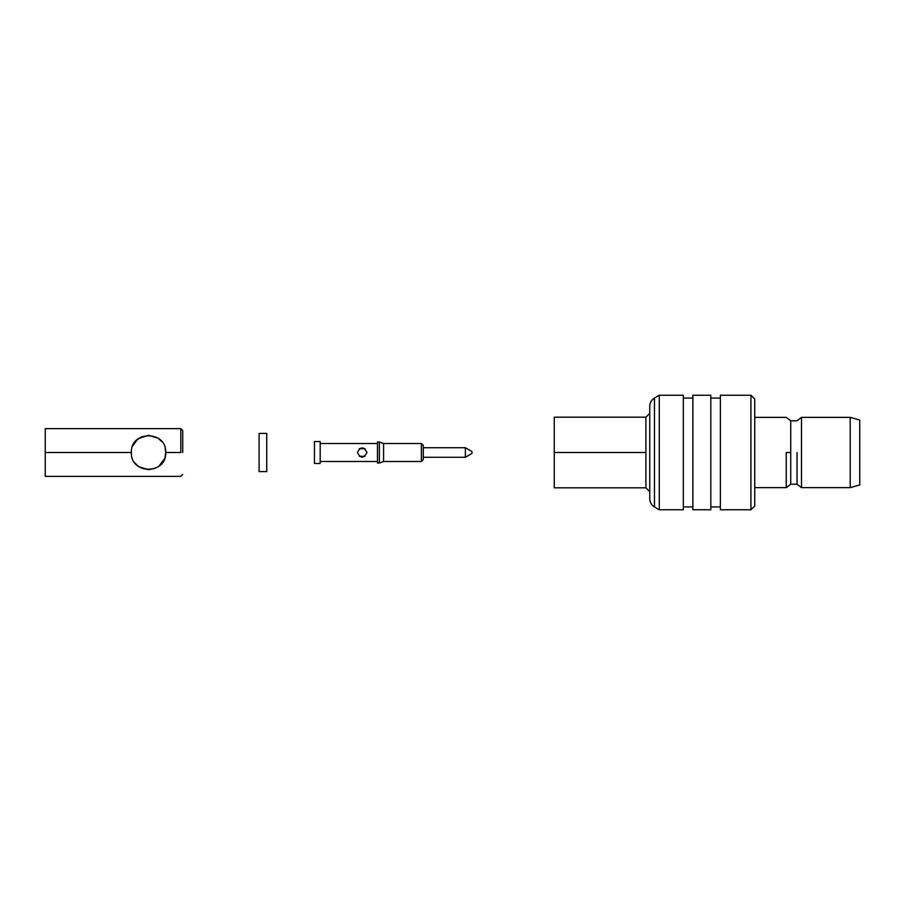 <?xml version="1.0" encoding="UTF-8"?>
<svg xmlns="http://www.w3.org/2000/svg" width="905" height="905" viewBox="0 0 905 905"><rect width="100%" height="100%" fill="white"/><g stroke="black" fill="none" stroke-linecap="round" stroke-linejoin="round"><path stroke-width="1.36" d="M720.369 509.775L720.369 395.225L720.369 509.775L750.924 509.775L750.924 395.225L750.924 509.775L720.369 509.775M754.736 505.963L754.736 399.037L754.736 505.963L750.924 509.775L754.736 505.963M786.241 452.5L786.241 487.625L754.736 487.625L786.241 487.625L786.241 452.5L790.732 452.5L790.732 484.198L790.732 452.5L786.241 452.5M790.732 452.5L790.732 420.802L790.732 452.5M797.034 452.5L797.034 484.198L797.034 452.5M801.513 487.625L801.513 417.375L801.513 487.625L850.202 487.625L850.202 417.375L850.202 487.625L801.513 487.625L797.034 484.198L790.732 484.198L786.241 487.625M859.75 484.956L859.75 420.044L859.75 484.956L850.202 487.625L859.75 484.956M710.821 398.087L720.369 398.087L710.821 398.087M710.821 395.225L710.821 509.775L710.821 395.225L692.879 395.225L692.879 509.775L710.821 509.775L692.879 509.775L692.879 395.225M692.879 506.913L683.332 506.913L692.879 506.913M683.332 395.225L683.332 509.775L683.332 395.225L659.27 395.225L659.27 509.775L683.332 509.775L659.27 509.775L659.27 395.225L654.462 398.042L654.462 506.958L654.462 398.042L659.27 395.225M649.733 407.929L649.733 497.071M649.733 406.277C649.858 402.702 651.43 399.953 654.462 398.042C651.43 399.953 649.858 402.702 649.733 406.277L649.733 498.723C649.858 502.298 651.43 505.047 654.462 506.958L659.27 509.775M645.91 452.5L645.91 487.818L645.91 417.182L645.91 487.818L645.91 452.5L554.267 452.5L554.267 487.818L554.267 417.182L554.267 452.5L645.91 452.5L645.91 417.182L645.91 452.5M554.267 452.5L554.267 487.818L554.267 452.5M383.573 443.529L421.379 443.529L383.573 443.529L383.573 461.471L379.376 462.998L379.376 442.002L377.464 442.002L377.464 462.998L377.464 442.002L379.376 442.002L379.376 462.998L383.573 461.471L383.573 443.529L379.376 442.002M421.379 461.471L421.379 443.529L421.379 461.471L423.291 459.559L423.291 445.441L423.291 459.559L421.379 461.471L383.573 461.471M423.291 447.726L465.362 447.726L423.291 447.726M465.362 457.274L465.362 447.726L465.362 457.274L471.98 453.45L471.98 451.55L471.98 453.45L465.362 457.274L423.291 457.274M314.454 463.473L314.454 441.527L314.454 463.473L320.189 463.473L320.189 441.527L320.189 463.473L314.454 463.473M365.054 456.324L359.33 456.324M359.33 448.676L365.054 448.676M357.418 452.5C360.586 458.654 363.765 458.654 366.966 452.511C363.799 446.346 360.62 446.335 357.418 452.5C360.62 446.335 363.799 446.346 366.966 452.511C363.765 458.654 360.586 458.654 357.418 452.5M320.189 443.529L377.464 443.529L320.189 443.529M266.726 471.596L266.726 433.405L266.726 471.596L259.09 471.596L266.726 471.596M259.09 433.405L259.09 471.596L259.09 433.405L266.726 433.405M134.845 462.885L138.375 466.358M137.583 439.264L132.583 446.12L136.644 440.113M165.027 457.353L165.728 452.5C166.712 430.294 130.365 430.282 131.361 452.5C130.377 474.74 166.758 474.684 165.728 452.5L180.808 452.5L165.728 452.5C166.758 474.684 130.377 474.74 131.361 452.5L45.25 452.5L45.25 428.631L45.25 476.369L45.25 452.5L131.361 452.5C130.365 430.282 166.712 430.294 165.728 452.5L165.106 457.048L165.728 452.5L165.151 448.111M159.382 439.163L161.995 441.81L158.047 438.178L148.567 435.316M162.368 462.693L158.839 466.256M158.907 466.211L164.529 458.801L159.755 465.521M180.808 452.5L180.808 428.631L180.808 452.5M141.814 436.696L136.463 440.283M136.44 440.305L132.775 445.679M141.915 468.349L148.522 469.684M148.578 469.684L155.241 468.326M161.995 463.19L164.371 459.197M45.25 452.5L45.25 476.369L45.25 452.5M182.72 452.5L182.72 430.542L182.72 452.5M148.465 469.684L139.042 466.822M138.476 438.574L148.511 435.316M754.736 399.037L750.924 395.225L720.369 395.225M859.75 420.044L850.202 417.375L801.513 417.375L797.034 420.802L790.732 420.802L786.241 417.375L754.736 417.375M710.821 506.913L720.369 506.913M692.879 398.087L683.332 398.087M554.267 487.818L645.91 487.818L649.733 491.641M649.733 413.359L645.91 417.182L554.267 417.182M471.98 451.55L465.362 447.726M423.291 445.441L421.379 443.529M377.464 462.998L379.376 462.998M320.189 441.527L314.454 441.527M320.189 461.471L377.464 461.471M45.25 476.369L180.808 476.369L182.72 474.458M45.25 428.631L180.808 428.631L182.72 430.542"/></g></svg>
